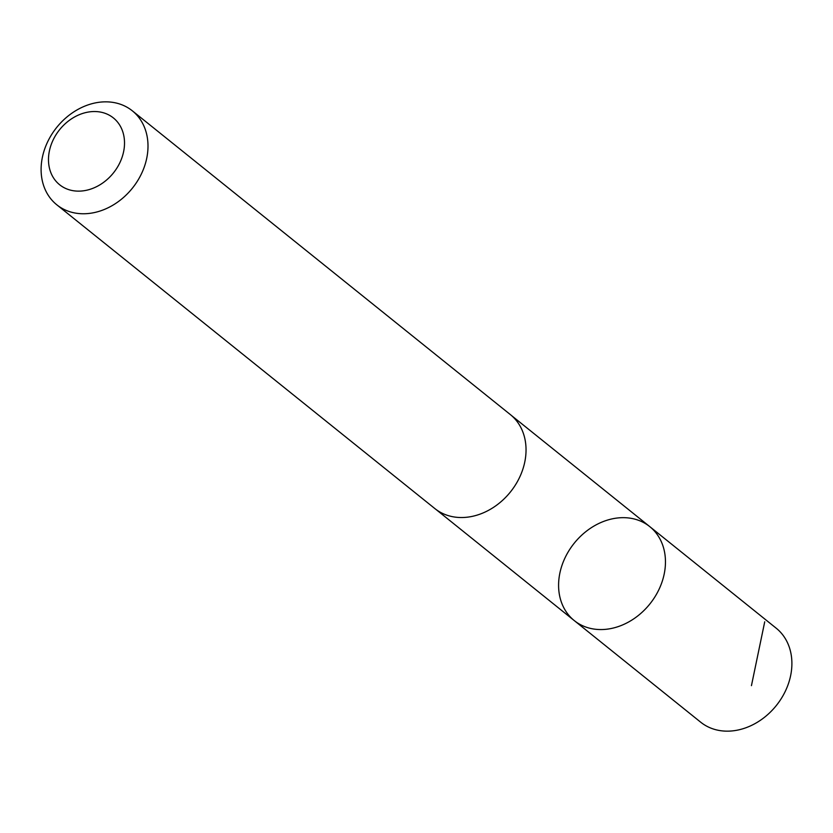 <?xml version="1.0" encoding="UTF-8"?>
<svg xmlns="http://www.w3.org/2000/svg" width="833" height="833" viewBox="0 0 833 833"><rect width="100%" height="100%" fill="white"/><g stroke="black" fill="none" stroke-linecap="round" stroke-linejoin="round"><path stroke-width="1.25" d="M658.903 589.618A60.268 48.512 128.8 0 1 574.27 620.595A60.268 48.512 128.8 0 1 574.208 543.231A60.268 48.512 128.8 0 1 649.782 526.633A60.268 48.512 128.8 0 1 658.903 589.618A60.268 48.512 128.8 0 1 574.27 620.595L700.688 722.19A60.278 48.522 -51.2 0 0 785.342 691.203A60.278 48.522 -51.2 0 0 776.21 628.207L649.782 526.633A60.268 48.512 128.8 0 1 658.903 589.618M56.79 204.793L434.847 508.567A60.278 48.522 -51.2 0 0 510.421 491.97A60.278 48.522 -51.2 0 0 510.358 414.595L132.312 110.81A60.278 48.522 -51.2 0 0 47.658 141.797A60.278 48.522 -51.2 0 0 56.79 204.793A60.278 48.522 -51.2 0 0 132.374 188.196A60.278 48.522 -51.2 0 0 132.312 110.81M53.145 139.944A42.879 34.517 -51.2 0 0 87.382 190.059A42.879 34.517 -51.2 0 0 118.973 123.992A42.879 34.517 -51.2 0 0 53.145 139.944M764.725 621.793L751.449 685.642M435.909 509.39L574.27 620.595M511.389 415.448L649.782 526.633"/></g></svg>
